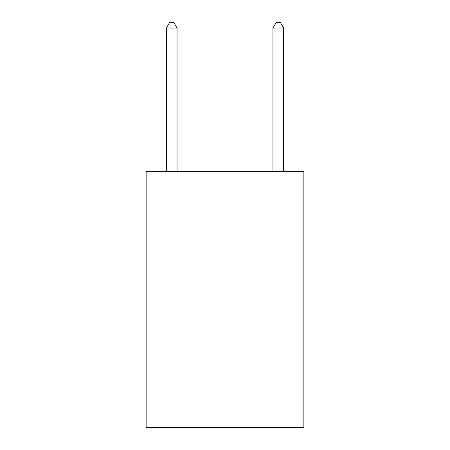 <?xml version="1.0" encoding="UTF-8"?>
<svg xmlns="http://www.w3.org/2000/svg" width="450" height="450" viewBox="0 0 450 450"><rect width="100%" height="100%" fill="white"/><g stroke="black" fill="none" stroke-linecap="round" stroke-linejoin="round"><path stroke-width="0.67" d="M303.868 171.709L303.868 427.5L146.132 427.5L146.132 171.709L303.868 171.709M177.041 171.709L177.041 28.041L166.382 28.041L166.382 171.709M166.382 28.041L169.577 22.5L173.841 22.5L177.041 28.041M283.618 171.709L283.618 28.041L272.959 28.041L272.959 171.709M272.959 28.041L276.159 22.5L280.423 22.5L283.618 28.041"/></g></svg>
